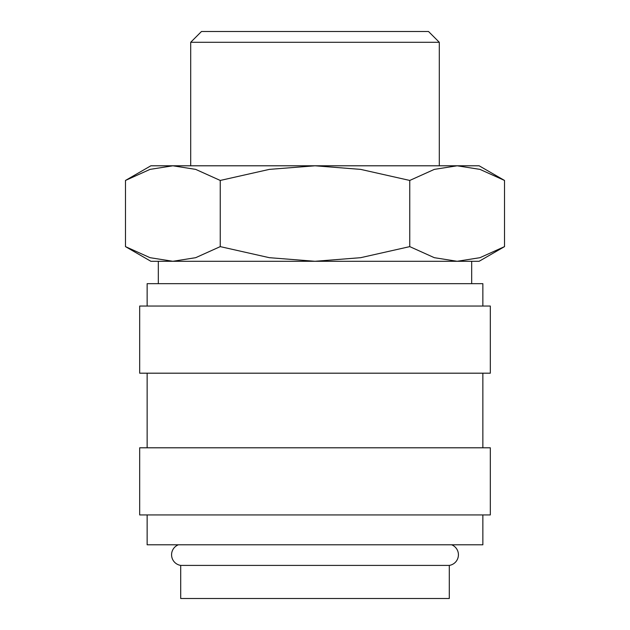 <?xml version="1.0" encoding="UTF-8"?>
<svg xmlns="http://www.w3.org/2000/svg" width="630" height="630" viewBox="0 0 630 630"><rect width="100%" height="100%" fill="white"/><g stroke="black" fill="none" stroke-linecap="round" stroke-linejoin="round"><path stroke-width="0.94" d="M178.385 544.785A10.742 10.742 0 0 0 180.708 565.401L180.708 598.5L449.292 598.5L449.292 565.401L180.708 565.401M449.292 565.401A10.742 10.742 0 0 0 451.615 544.785M490.321 514.938L490.321 447.796L139.679 447.796L139.679 514.938L490.321 514.938M147.137 514.938L147.137 544.785L482.863 544.785L482.863 514.938M482.863 306.046L482.863 283.665L147.137 283.665L147.137 306.046M490.321 373.188L490.321 306.046L139.679 306.046L139.679 373.188L490.321 373.188M482.863 447.796L482.863 373.188M147.137 373.188L147.137 447.796M125.48 246.621L150.869 261.285L172.856 261.285L150.035 257.686L125.48 246.621L125.48 180.448L150.035 169.383L172.856 165.792L195.686 169.383L220.24 180.448L269.349 169.383L315 165.792L150.869 165.792L125.48 180.448M457.144 261.285L434.314 257.686L409.76 246.621L360.651 257.686L315 261.285L479.131 261.285L504.52 246.621L479.966 257.686L457.144 261.285L471.673 261.285L471.673 283.665M504.52 180.448L479.131 165.792L315 165.792L360.651 169.383L409.76 180.448L434.314 169.383L457.144 165.792L479.966 169.383L504.52 180.448L504.52 246.621M190.693 165.792L190.693 42.289L201.482 31.5L428.518 31.5L439.307 42.289L439.307 165.792M190.693 42.289L439.307 42.289M172.856 261.285L315 261.285L269.349 257.686L220.24 246.621L195.686 257.686L172.856 261.285L158.327 261.285L158.327 283.665M409.76 180.448L409.76 246.621M220.24 180.448L220.24 246.621"/></g></svg>
